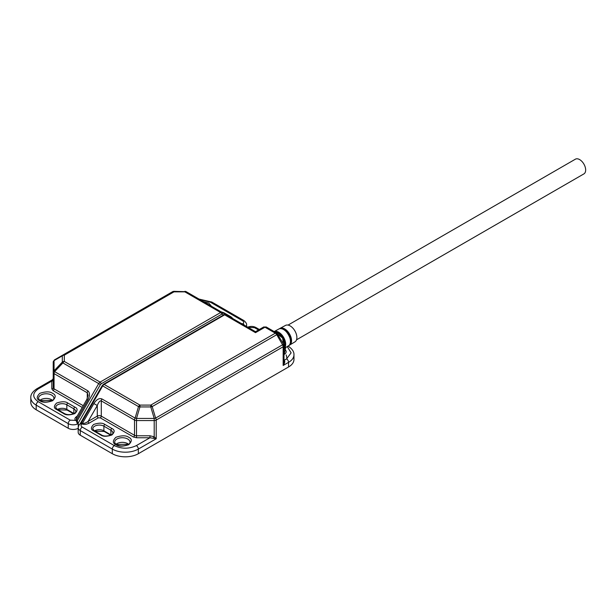 <?xml version="1.0" encoding="UTF-8"?>
<svg xmlns="http://www.w3.org/2000/svg" width="616" height="616" viewBox="0 0 616 616"><rect width="100%" height="100%" fill="white"/><g stroke="black" fill="none" stroke-linecap="round" stroke-linejoin="round"><path stroke-width="0.92" d="M289.043 345.414L294.987 341.841A9.486 5.482 -120 0 0 296.35 334.219A9.486 5.482 -120 0 0 290.175 325.918A9.486 5.482 -120 0 0 285.501 325.41L279.972 328.405A9.656 5.575 60 0 1 280.018 328.39A9.656 5.575 60 0 1 284.731 328.929A9.656 5.575 60 0 1 291.014 337.368A9.656 5.575 60 0 1 289.628 345.129A9.656 5.575 60 0 1 289.589 345.153M114.676 445.114L114.23 445.56M263.548 327.073L255.517 331.701L255.517 332.663L264.965 327.212L275.321 333.187L150.781 405.097L139.932 405.097L139.932 406.93L150.781 406.93L150.781 405.097A2.834 1.632 60 0 1 152.191 406.591A2.834 0.462 163.4 0 0 150.781 406.93L154.2 418.433A2.834 0.462 -16.6 0 1 155.617 418.095L152.191 406.591L276.738 334.688A2.834 1.632 -120 0 0 275.321 333.187A2.834 1.632 -60 0 1 276.738 333.048L266.382 327.073A2.834 1.632 120 0 0 264.965 327.212A2.834 1.632 -120 0 0 263.548 327.073L266.382 327.073M255.517 331.701L226.064 314.699A2.834 1.632 120 0 0 224.648 314.838L255.517 332.663M82.575 423.138A1.417 0.809 -60.7 0 1 81.874 423.893L81.859 423.885A1.417 0.816 -60.9 0 0 82.552 423.13L82.575 423.138C83.969 423.662 85.809 423.092 88.096 421.421L97.282 405.513C98.622 402.071 99.954 400.531 101.294 400.893L134.511 420.066A2.834 1.632 -60 0 1 135.096 418.095L138.515 406.591A2.834 0.462 16.6 0 1 139.932 406.93L136.513 418.433L136.513 420.551L154.2 420.551L154.2 418.433L136.513 418.433A2.834 0.462 16.6 0 0 135.096 418.095L101.879 398.914C99.207 397.921 96.535 399.461 93.863 403.542L82.552 423.13L81.366 422.876L102.703 385.916L138.515 406.591A2.834 1.632 -60 0 1 139.932 405.097L104.119 384.423L224.648 314.838A1.417 0.816 -120 0 0 223.939 314.768L103.411 384.346A1.417 0.816 60 0 1 104.119 384.423A2.834 1.632 120 0 0 102.703 385.916L102.187 385.616L103.411 384.346M283.991 360.168L284.161 360.268C285.2 361.176 284.869 362.909 283.16 365.473L283.991 361.861L283.991 345.615A2.834 1.632 180 0 1 283.16 346.77A2.834 1.632 -120 0 0 282.575 344.798L155.617 418.095A2.834 1.632 60 0 1 156.202 420.066L283.16 346.77L283.16 365.473L288.565 362.347L288.565 366.974L138.346 453.707A18.411 10.634 180 0 1 112.305 453.707L80.257 435.204A7.084 4.089 180 0 1 78.186 432.309L78.186 427.689A7.084 4.089 180 0 0 80.257 430.576L112.305 449.079L112.305 453.707M247.424 327.027A1.417 1.27 120 0 0 248.402 327.104L248.949 327.435A1.417 0.832 -59.3 0 1 248.256 327.504M287.256 346.585L291.122 352.853L286.563 358.882A2.834 1.632 -120 0 1 288.565 362.347A18.411 10.634 180 0 0 293.963 354.831L293.963 359.459A18.411 10.634 180 0 1 288.565 366.974M287.171 359.344L286.201 354.916M80.003 424.07L81.366 422.876A1.417 0.716 86 0 1 81.05 423.723L80.003 424.077C79.233 424.355 78.625 425.564 78.186 427.689M81.859 423.885L81.05 423.723M80.257 435.204L80.257 430.576A2.834 1.632 -60 0 1 82.259 427.104C80.773 426.087 80.642 425.017 81.874 423.893C83.961 424.77 86.371 424.524 89.097 423.161A1.417 0.816 -120 0 1 88.096 421.421L97.282 416.123L97.282 405.513L93.863 403.542M247.624 327.396L248.402 327.104M79.98 424.101A1.417 1.086 36.5 0 0 80.041 423.993L102.187 385.616M89.097 423.161L98.283 417.856L100.285 417.856L133.51 437.037L136.513 437.753L149.95 437.753L149.95 435.782L154.2 436.798L156.202 438.769L149.95 437.753L136.344 445.607A2.834 1.632 60 0 1 138.346 449.079L156.202 438.769L156.202 420.066A2.834 1.632 0 0 1 154.2 420.551L154.2 436.798A1.417 0.47 -60 0 0 153.492 438.022M288.034 325.094L575.398 159.182A8.501 4.905 60 0 1 579.648 159.606A8.501 4.905 60 0 1 585.2 167.09A8.501 4.905 60 0 1 583.899 173.897L296.535 339.809M64.303 355.17A2.834 2.31 180 0 0 62.301 355.848L62.301 362.108A2.834 2.31 0 0 1 64.303 361.43L64.303 355.17L173.981 291.845L184.831 291.845L184.831 291.368A2.834 2.68 -60 0 1 186.248 291.707L186.248 291.707A2.834 1.632 120 0 0 184.831 291.845L220.636 312.52L100.115 382.105L64.303 361.43A2.834 1.632 120 0 0 62.886 362.924L98.699 383.599A2.834 1.632 -60 0 1 100.115 382.105A1.417 0.816 60 0 1 101.116 383.837L221.637 314.26A1.417 0.816 -120 0 0 220.636 312.52A2.834 1.632 -60 0 1 222.053 312.381L186.248 291.707L173.981 291.329L173.981 291.845A2.834 1.632 -120 0 0 172.565 291.707L62.886 355.032A2.834 1.763 60 0 0 62.301 355.848L54.046 360.614A2.834 2.31 180 0 0 53.215 362.247L53.215 372.457A2.834 2.31 0 0 1 54.046 370.824A2.834 0.462 43.4 0 0 54.632 371.64L62.886 362.924A2.834 0.462 43.4 0 1 62.301 362.108L54.046 370.824L54.046 360.614A2.834 1.763 60 0 1 54.632 359.798L62.886 355.032A2.834 1.632 60 0 1 64.303 355.17M172.565 291.707A2.834 2.68 60 0 1 173.981 291.368L172.565 291.707L54.632 359.798L53.215 362.247M87.857 400.069L86.817 399.476L76.407 417.509L76.53 419.65L87.857 400.069C90.052 395.718 90.052 392.638 87.857 390.821L54.632 371.64A2.834 1.632 120 0 0 54.046 373.612L87.272 392.792L88.096 395.303L86.817 399.476M78.255 426.911L78.255 422.961L100.408 384.592L98.699 383.599L77.362 420.566A1.417 0.716 -26 0 1 76.361 421.013L75.806 420.389A1.417 0.832 120.7 0 0 76.53 419.65L77.362 420.566L77.554 422.553L78.255 422.961L77.47 424.031L76.361 421.013M77.139 422.73L77.554 422.553L77.47 424.031A7.084 4.089 180 0 1 68.237 423.639L68.237 428.266A7.084 4.089 0 0 0 78.186 428.305M68.237 428.266L36.19 409.763A18.411 10.634 180 0 1 30.8 402.248L30.8 397.62A18.411 10.634 180 0 0 36.19 405.135L68.237 423.639A2.834 1.632 120 0 1 70.247 420.166L38.192 401.663C32.255 397.428 32.255 393.185 38.192 388.942L51.806 381.088L52.506 379.726A1.417 1.417 -0 0 0 53.215 378.494L52.506 379.726L36.783 388.804A2.834 1.632 60 0 1 38.192 388.942M222.053 312.381L226.049 314.691L222.053 312.381A1.417 1.155 120 0 1 222.345 314.191L223.647 314.938M241.203 323.439L242.889 323.931A1.417 0.801 120 0 1 242.219 324.024A1.417 0.809 119.3 0 0 242.889 323.931L243.705 324.393L243.397 324.709M83.229 405.69L54.046 388.85L54.046 373.612A2.834 1.632 0 0 1 53.215 372.457L53.215 387.687A1.417 1.155 0 0 1 51.806 388.85L51.806 381.088A1.417 1.155 0 0 0 53.215 379.933M77.131 416.247A1.417 0.816 60 0 1 77.085 416.224C74.721 417.794 74.29 419.188 75.806 420.389L70.247 420.166M243.705 324.393L244.945 325.849M279.934 328.428A9.656 5.575 60 0 1 279.972 328.405L279.433 328.775M290.282 343.043A9.494 5.482 -120 0 0 282.113 328.882M279.91 328.659L279.91 328.659A9.471 5.467 60 0 1 289.274 334.188A9.471 5.467 60 0 1 289.381 345.06M274.182 331.57A9.841 5.683 60 0 1 278.725 332.247A9.841 5.683 60 0 1 285.054 340.586A9.841 5.683 60 0 1 283.991 348.564L288.511 345.815C295.041 342.689 284.892 325.009 278.871 329.006L278.825 329.036A9.687 5.598 60 0 1 278.863 329.013A9.687 5.598 60 0 1 283.599 329.552A9.687 5.598 60 0 1 289.905 338.022A9.687 5.598 60 0 1 288.511 345.815A9.687 5.598 60 0 1 288.327 345.923M284.423 346.477A9.671 5.583 -120 0 0 276.207 332.24M274.443 331.724A9.648 5.567 60 0 1 283.352 337.606A9.648 5.567 60 0 1 283.991 348.263M274.813 331.939A9.871 5.698 60 0 1 277.577 332.879A9.871 5.698 60 0 1 283.991 347.832M128.598 444.244A7.646 4.412 0 0 0 127.728 443.643A7.646 4.412 0 0 0 116.047 444.244M283.991 354.97L285.678 347.547M283.991 348.833A7.646 4.412 180 0 1 286.201 351.944L285.778 353.122L283.991 354.562M128.729 437.283C126.064 435.327 121.791 435.327 115.908 437.283C112.52 440.679 112.52 443.143 115.908 444.683C118.58 446.646 122.854 446.646 128.729 444.683C132.124 441.287 132.124 438.823 128.729 437.283M114.676 442.142A7.646 4.412 180 0 1 119.396 438.061A7.646 4.412 180 0 1 127.728 439.015A7.646 4.412 180 0 1 129.968 442.142C131 444.667 121.113 447.778 116.616 444.613C115.423 443.836 114.776 443.012 114.676 442.142M277.77 334.088L276.738 334.688L282.575 344.798L283.614 344.198L276.738 333.048M286.563 358.882L284.161 360.268A1.417 0.816 -60 0 1 283.991 360.352M248.933 327.419A1.417 0.832 -60 0 1 248.233 327.496M149.95 435.782L136.513 435.782L136.513 420.551A2.834 1.632 -0 0 1 134.511 420.066L134.511 435.304L101.294 416.123L101.294 400.893A2.834 1.632 -60 0 1 101.879 398.914M138.346 453.707L138.346 449.079A18.411 10.634 180 0 1 112.305 449.079A2.834 1.632 -60 0 1 114.306 445.607L82.259 427.104M249.803 328.405L248.949 327.435L254.516 327.658L258.52 329.968M254.516 327.658A2.834 1.632 -60 0 1 255.933 327.52C253.407 326.218 250.766 326.072 248.002 327.073L247.401 327.019M94.941 431.169L104.189 431.454A1.417 0.816 -60 0 1 103.896 430.807A6.514 3.758 0 0 0 94.494 430.915M111.904 428.497A1.417 0.816 120 0 0 110.903 430.23L110.903 434.858L103.896 430.807L103.896 426.18L110.903 430.23A6.514 3.758 180 0 1 112.813 432.886C113.975 434.665 105.39 437.73 101.394 434.904A1.417 0.816 120 0 0 100.685 434.973C103.018 436.682 106.761 436.682 111.904 434.973C114.876 432.001 114.876 429.845 111.904 428.497L104.897 424.447C102.564 422.73 98.822 422.73 93.678 424.447C90.706 427.419 90.706 429.575 93.678 430.923L100.685 434.973M284.831 354.046A7.646 4.412 0 0 0 283.991 353.461M100.285 417.856A1.417 0.816 -60 0 0 101.294 416.123A2.834 1.632 0 0 0 97.282 416.123A1.417 0.816 -120 0 0 98.283 417.856M136.344 445.607C128.998 449.041 121.652 449.041 114.306 445.607M93.678 430.923A1.417 0.816 120 0 1 94.387 430.853L92.77 428.844A6.514 3.758 180 0 1 96.797 425.363A6.514 3.758 180 0 1 103.896 426.18A1.417 0.816 -60 0 1 104.897 424.447M136.513 437.753L136.513 435.782A2.834 1.632 0 0 1 134.511 435.304A1.417 0.816 -60 0 1 133.51 437.037M52.483 400.3A7.646 4.412 0 0 0 51.613 399.699A7.646 4.412 0 0 0 39.932 400.3M39.801 400.739C42.465 402.702 46.739 402.702 52.614 400.739C56.01 397.343 56.01 394.879 52.614 393.339C49.95 391.383 45.676 391.383 39.801 393.339C36.406 396.735 36.406 399.199 39.801 400.739M51.613 395.072A7.646 4.412 180 0 1 53.854 398.198C54.886 400.723 44.999 403.834 40.51 400.67C39.309 399.892 38.662 399.068 38.562 398.198A7.646 4.412 180 0 1 43.282 394.117A7.646 4.412 180 0 1 51.613 395.072M211.45 306.26L208.847 303.141L203.449 301.64M100.408 384.592L101.116 383.837M221.637 314.26L222.345 314.191M75.83 420.405A1.417 0.816 120.9 0 0 76.546 419.658M87.272 398.606L87.272 392.792A2.834 1.632 -60 0 1 87.857 390.821M246.577 326.542L246.577 324.763A7.084 4.089 180 0 1 246.084 326.257M36.19 409.763L36.19 405.135A2.834 1.632 120 0 1 38.192 401.663M57.881 409.779L67.129 410.063A1.417 0.816 -60 0 1 66.836 409.417A6.514 3.758 0 0 0 57.442 409.525M74.852 407.099A1.417 0.816 -60 0 0 73.851 408.839L73.851 413.459L66.836 409.417L66.836 404.789L73.851 408.839A6.514 3.758 180 0 1 75.76 411.496C77.747 411.988 70.078 416.747 64.341 413.505A1.417 0.816 120 0 0 63.633 413.575C65.966 415.292 69.708 415.292 74.852 413.575C77.824 410.61 77.824 408.447 74.852 407.099L67.837 403.057C65.504 401.339 61.769 401.339 56.626 403.057C53.654 406.021 53.654 408.185 56.626 409.532L63.633 413.575M246.577 324.763C246.824 323.762 245.938 322.368 243.913 320.574A2.834 1.632 120 0 0 242.504 320.72C243.99 321.737 244.121 322.807 242.889 323.931M53.215 387.687A2.834 1.632 0 0 0 54.046 388.85A1.417 0.816 120 0 1 53.045 390.582L82.228 407.43M51.806 388.85L53.045 390.582M243.913 320.574L211.865 302.071A2.834 1.632 120 0 0 210.449 302.217L242.504 320.72M199.884 299.584L210.449 302.217M56.626 409.532A1.417 0.816 120 0 1 57.334 409.463L55.717 407.445A6.514 3.758 180 0 1 59.737 403.973A6.514 3.758 180 0 1 66.836 404.789A1.417 0.816 120 0 1 67.837 403.057M233.01 318.703L231.085 316.901L224.07 312.851L220.944 311.742M224.07 312.851A1.417 0.816 120 0 0 223.593 313.275M230.607 317.317A1.417 0.816 -60 0 1 231.085 316.901M278.825 329.036L274.166 331.562M274.759 331.909L282.613 338.03L283.991 347.894M116.355 444.452L128.02 444.29M283.991 353.946L284.523 354.254M223.939 314.768L226.064 314.699M283.614 344.198L283.991 345.615M104.189 431.454L110.649 435.189M293.963 354.831C294.163 351.744 292.176 348.802 287.98 346.015M259.351 329.491L255.933 327.52M94.387 430.853L101.394 434.904M51.906 400.346L40.24 400.508M67.129 410.063L73.589 413.79M198.983 299.06L211.865 302.071M36.783 388.804C32.586 391.591 30.592 394.533 30.8 397.62M57.334 409.463L64.341 413.505"/></g></svg>
